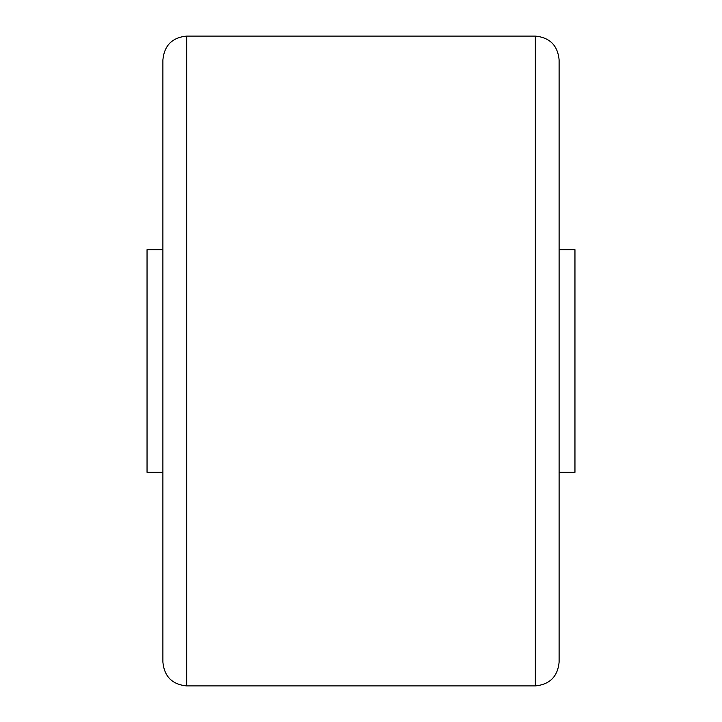 <?xml version="1.0" encoding="UTF-8"?>
<svg xmlns="http://www.w3.org/2000/svg" width="722" height="722" viewBox="0 0 722 722"><rect width="100%" height="100%" fill="white"/><g stroke="black" fill="none" stroke-linecap="round" stroke-linejoin="round"><path stroke-width="1.08" d="M162.892 361L162.892 59.872C164.3 45.432 172.224 37.508 186.664 36.1L186.664 685.9C172.224 684.492 164.3 676.568 162.892 662.128L162.892 361M559.108 59.872L559.108 662.128C557.7 676.568 549.776 684.492 535.336 685.9L535.336 36.1C549.776 37.508 557.7 45.432 559.108 59.872M559.108 598.728L559.108 123.272M162.892 472.341L147.044 472.341L147.044 249.659L162.892 249.659M559.108 249.659L574.956 249.659L574.956 472.341L559.108 472.341M535.336 36.1L186.664 36.1M535.336 685.9L186.664 685.9"/></g></svg>
